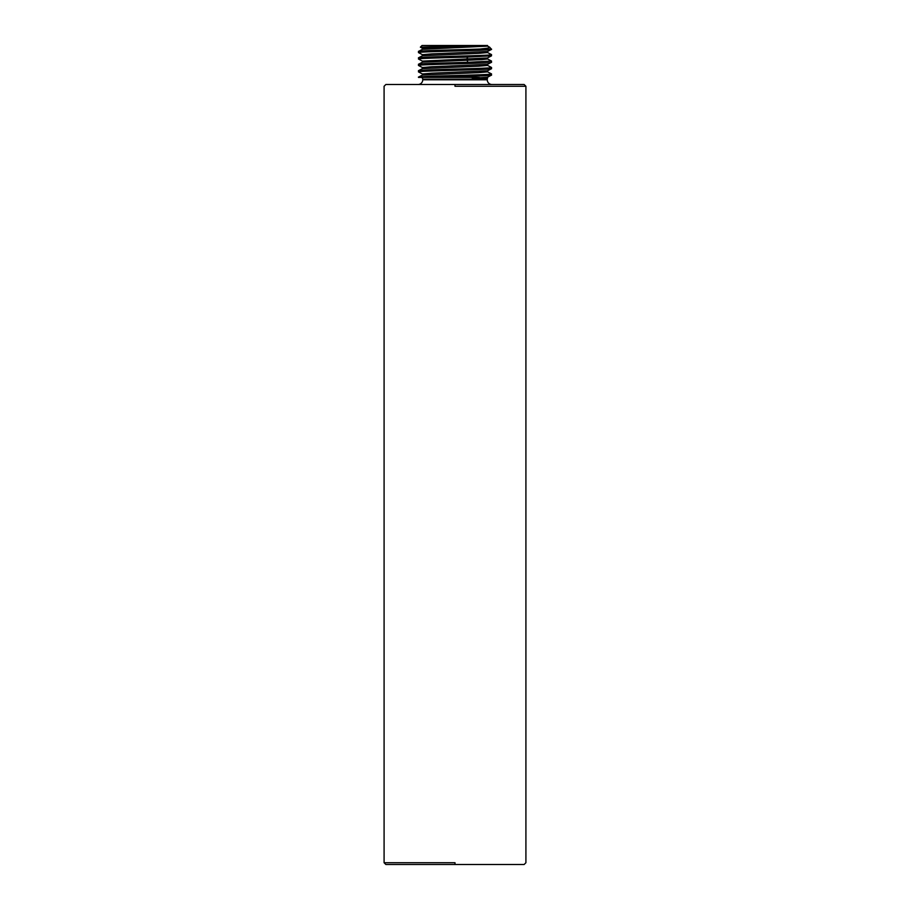 <?xml version="1.0" encoding="UTF-8"?>
<svg xmlns="http://www.w3.org/2000/svg" width="910" height="910" viewBox="0 0 910 910"><rect width="100%" height="100%" fill="white"/><g stroke="black" fill="none" stroke-linecap="round" stroke-linejoin="round"><path stroke-width="1.36" d="M389.059 864.5L524.137 864.5L525.912 862.726L525.912 86.268L524.137 84.505L386.056 84.505L523.944 84.505L455 84.505L455 86.268L525.912 86.268L455 86.268M393.37 84.505L516.63 84.505M391.709 84.505L385.863 84.505L384.088 86.268L384.088 862.726L385.863 864.5L523.921 864.5L455 864.5L455 862.726L384.088 862.726L455 862.726M393.484 84.505L516.516 84.505M489.546 47.149L487.658 48.162L479.82 49.049C458.458 49.834 416.871 50.63 418.486 51.415L422.513 49.288L487.544 46.137L487.544 45.5L422.024 45.5L420.363 47.161L422.513 48.31M478.683 45.5L480.15 45.5M485.883 45.5L486.998 45.5M480.685 45.5L420.363 47.161M487.544 51.461L487.544 52.564L478.319 53.36L422.513 55.715L418.532 57.796L418.486 59.036C417.508 58.377 445.263 57.728 467.933 57.057L491.514 55.828L487.487 57.956L422.456 61.118M484.143 45.5L429.486 47.559L422.456 48.241L422.456 49.356M489.762 47.286L491.514 49.39L487.487 51.517L431.647 53.883L422.456 54.68L422.456 55.783M491.514 49.39C493.789 50.459 416.245 51.54 418.486 52.609L422.513 54.736M491.514 55.828L491.434 54.566M418.486 52.609L418.486 51.415M418.486 57.853C416.177 56.784 493.755 55.703 491.514 54.634M487.544 57.887L487.544 59.002L481.834 59.616L422.513 62.153L418.475 64.28C417.542 63.62 445.263 62.961 467.933 62.301L491.514 61.061L487.487 58.934M422.456 68.648L422.456 67.533L431.681 66.748L487.487 64.382L491.468 62.312L491.514 61.061M418.486 59.036L422.513 61.163M491.514 75.121L487.487 77.248L472.279 78.226C482.209 77.487 481.629 77.566 474.064 77.407L432.398 77.407C454.431 76.645 493.004 75.883 491.514 75.121L491.411 73.847M422.513 74.028L418.486 71.901C416.234 70.832 493.834 69.751 491.514 68.682L487.487 70.821L431.67 73.175L422.456 73.972L422.456 75.075M491.514 62.255C493.721 63.325 416.234 64.394 418.486 65.475L422.513 67.602M418.486 71.901L418.532 70.661L422.513 68.58L478.364 66.214L487.544 65.429L487.544 64.326M418.475 70.718C416.314 69.638 493.755 68.569 491.514 67.499L491.411 67.42M487.544 70.752L487.544 71.867L478.364 72.652L422.513 75.018L418.475 77.145C416.223 76.076 493.755 75.007 491.514 73.926M419.703 77.407L420.989 77.407A1.774 1.774 0 0 1 422.74 79.181L422.74 79.784A4.721 4.721 -90 0 1 418.02 84.505M418.486 77.407L432.398 77.407M474.064 77.407L460.085 77.407M445.365 77.407L441.043 77.407M436.698 77.407L420.966 77.407M487.544 77.191L487.544 78.226L472.279 78.226M487.544 78.226A1.774 1.774 0 0 0 487.26 79.181L422.74 79.181M491.98 84.505A4.721 4.721 90 0 1 487.26 79.784L487.26 79.181M418.486 65.475L418.475 64.28M491.514 68.682L491.514 67.499M491.514 49.049L479.82 49.049M518.109 864.5L391.891 864.5M467.933 57.057L466.523 59.127L467.933 62.301M487.26 79.784L422.74 79.784M455 864.5L524.137 864.5M455 84.505L385.863 84.505M524.137 84.505L518.29 84.505M491.468 54.577L487.487 52.507M489.58 47.161L487.487 46.069M491.457 73.881L487.487 71.799M491.457 67.442L487.487 65.372M422.456 62.21L422.456 61.106"/></g></svg>
